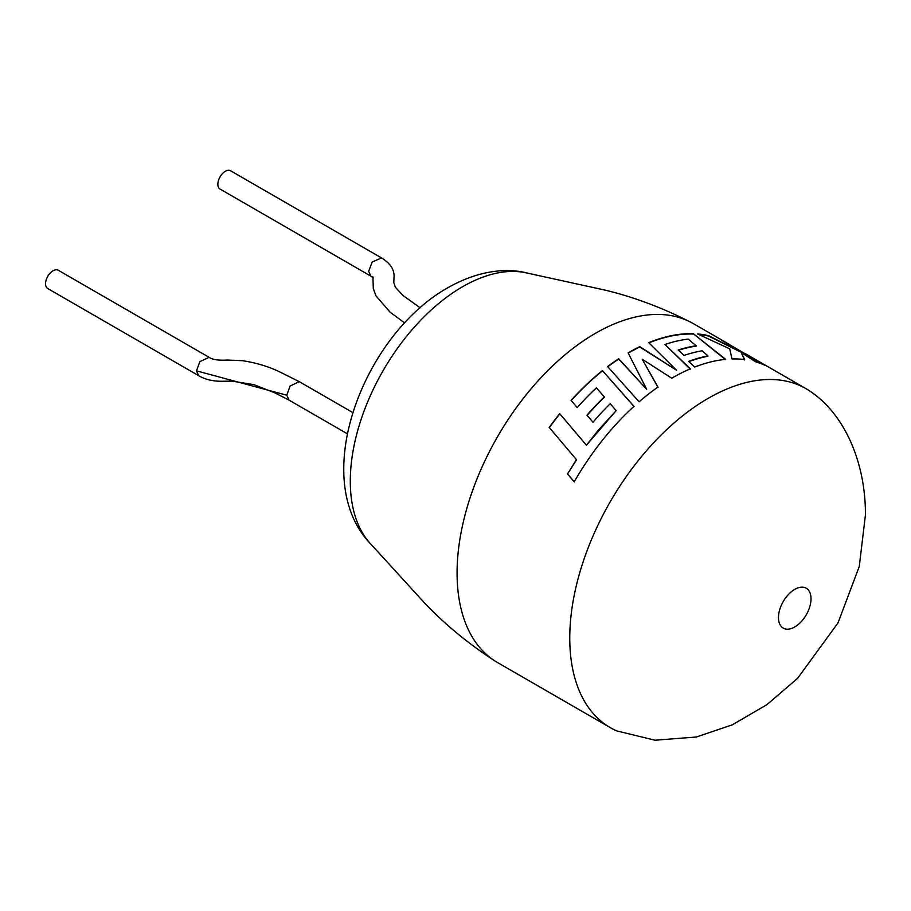 <?xml version="1.0" encoding="UTF-8"?>
<svg xmlns="http://www.w3.org/2000/svg" width="911" height="911" viewBox="0 0 911 911"><rect width="100%" height="100%" fill="white"/><g stroke="black" fill="none" stroke-linecap="round" stroke-linejoin="round"><path stroke-width="1.37" d="M569.762 638.064A195.717 112.998 -60 0 1 708.154 398.358A195.717 112.998 -60 0 1 806.007 388.667A195.717 112.998 -60 0 1 812.02 392.595C843.745 414.676 865.541 460.864 865.45 514.772L859.278 566.46L837.995 622.908L797.637 678.274L766.937 704.658L732.319 724.814L696.368 736.999L655.009 740.222L616.713 730.895A195.717 112.998 -60 0 1 610.302 727.65A195.717 112.998 -60 0 1 569.762 638.064M778.472 617.556A23.026 13.289 -60 0 1 794.756 589.36A23.026 13.289 -60 0 1 811.029 598.755A23.026 13.289 -60 0 1 794.756 626.962A23.026 13.289 -60 0 1 778.472 617.556M610.302 727.65L497.611 662.593A195.717 112.998 -60 0 1 495.652 661.42A195.717 112.998 -60 0 1 457.071 572.996A195.717 112.998 -60 0 1 595.464 333.301A195.717 112.998 -60 0 1 691.324 322.505A195.717 112.998 -60 0 1 693.317 323.61L726.602 342.821A195.717 112.998 -60 0 1 730.406 345.201L765.229 365.425A195.717 112.998 -60 0 0 755.618 361.826L741.167 352.42L744.663 359.56A195.717 112.998 -60 0 0 732 358.957L729.734 348.845L697.61 333.95A195.717 112.998 -60 0 1 708.815 335.749L740.165 351.771L721.569 340.202A195.717 112.998 -60 0 1 726.602 342.821M196.48 370.845L199.862 361.621L209.12 357.34L58.293 270.26A10.556 6.092 120 0 0 50.162 273.084A10.556 6.092 120 0 0 45.55 283.708A10.556 6.092 120 0 0 47.736 288.536L198.644 375.662L196.48 370.845L286.737 395.226L288.969 400.077L274.837 392.857L253.918 384.647L232.009 381.128L223.616 381.242C213.721 381.55 205.408 379.705 198.678 375.685M352.796 412.558L299.252 381.652L290.097 386.025L286.737 395.226M220.041 189.055A10.556 6.092 -60 0 1 217.854 184.227A10.556 6.092 -60 0 1 222.466 173.602A10.556 6.092 -60 0 1 230.597 170.778L381.504 257.904L372.144 262.072L368.682 271.307L370.879 276.147L220.041 189.055M549.208 427.464A195.717 112.998 -60 0 1 559.718 413.662L586.433 445.24L597.844 430.721L616.143 410.645L610.233 403.732A195.717 112.998 -60 0 0 592.981 422.226L586.957 415.177A195.717 112.998 -60 0 1 604.323 396.934L596.409 387.858A195.717 112.998 -60 0 0 577.244 407.581L571.049 400.373A195.717 112.998 -60 0 1 602.456 370.606L633.988 406.34A195.717 112.998 -60 0 0 604.13 438.134A195.717 112.998 -60 0 0 574.226 481.828L567.507 473.982L576.435 459.611L549.367 427.635A195.33 112.77 -60 0 1 559.855 413.856L559.718 413.662M671.771 378.213A195.717 112.998 -60 0 1 672.512 377.78A195.717 112.998 -60 0 1 690.356 368.818L664.962 344.495A195.717 112.998 -60 0 1 688.181 339.108L696.163 345.781A195.717 112.998 -60 0 0 678.171 350.018L684.002 355.427A195.717 112.998 -60 0 1 702.085 350.792L707.984 355.905A195.717 112.998 -60 0 0 688.682 361.36L694.683 367.053A195.717 112.998 -60 0 1 725.703 359.355L693.328 333.699A195.717 112.998 -60 0 0 656.387 339.78A195.717 112.998 -60 0 0 648.712 342.661L676.554 370.23L639.773 346.658A195.717 112.998 -60 0 0 628.749 352.511A195.717 112.998 -60 0 0 628.112 352.887L646.685 389.259L618.694 358.74A195.717 112.998 -60 0 0 607.648 366.564L639.089 401.819A195.717 112.998 -60 0 1 657.97 387.061L642.187 359.196L671.771 378.213M420.13 307.781L403.106 295.574L395.351 287.238L393.791 282.467L394.03 277.16C394.543 269.804 390.386 263.393 381.55 257.927L381.504 257.904M698.623 334.405A195.33 112.77 -60 0 1 708.667 336.102L740.165 351.771M744.515 359.913L741.167 352.42M762.564 364.252L726.409 343.151A195.33 112.77 -60 0 0 726.283 343.083M658.004 387.357L642.187 359.196M690.322 369.149L664.962 344.495M678.422 350.257A195.33 112.77 -60 0 1 696.072 346.123L696.163 345.781M688.921 361.587A195.33 112.77 -60 0 1 707.904 356.247L707.984 355.905M725.6 359.697L693.328 333.699M648.951 342.878A195.33 112.77 -60 0 1 656.33 340.11A195.33 112.77 -60 0 1 693.203 334.052M628.237 353.126A195.33 112.77 -60 0 1 639.75 346.989L676.554 370.23M607.819 366.757A195.33 112.77 -60 0 1 618.717 359.036L646.685 389.259M581.127 438.965L559.855 413.856M616.143 410.645L586.433 445.24M549.367 427.635L576.435 459.611M576.606 459.748L567.507 473.982M567.69 474.096L574.42 481.93M634.067 406.602L602.456 370.606M571.197 400.555A195.33 112.77 -60 0 1 602.513 370.879M587.117 415.348A195.33 112.77 -60 0 1 604.414 397.185L604.323 396.934M371.039 544.3C308.02 479.938 362.76 335.499 447.882 287.705C479.152 269.975 507.586 267.766 527.594 273.152A158.776 91.669 120 0 0 462.572 286.726A158.776 91.669 120 0 0 350.291 481.19A158.776 91.669 120 0 0 371.039 544.3L425.312 603.799C445.638 625.037 469.085 644.248 495.652 661.42M527.594 273.152L605.747 290.267C634.466 297.248 662.992 307.998 691.324 322.505M209.086 357.328C212.445 359.674 218.549 360.585 227.374 360.05L242.28 360.676C255.911 362.737 268.176 366.381 279.085 371.597L299.252 381.652M404.643 322.915L390.136 312.245L375.958 295.824L373.305 288.536L372.906 276.853M373.328 277.946L370.845 276.124M393.791 282.467L394.03 277.16M806.007 388.667L745.722 353.867M288.901 400.043L347.342 433.784"/></g></svg>
